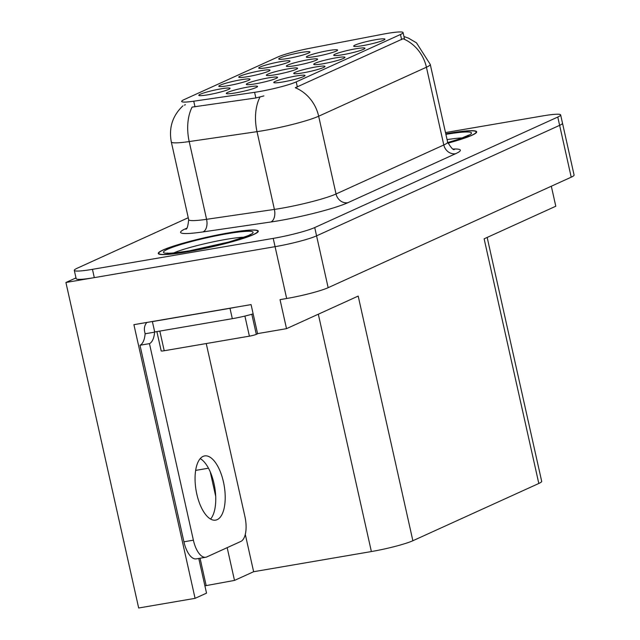 <?xml version="1.0" encoding="UTF-8"?>
<svg xmlns="http://www.w3.org/2000/svg" width="640" height="640" viewBox="0 0 640 640"><rect width="100%" height="100%" fill="white"/><g stroke="black" fill="none" stroke-linecap="round" stroke-linejoin="round"><path stroke-width="0.96" d="M268.488 77.872A16.016 1.648 -12.6 0 0 246.352 84.44A16.016 1.648 -12.6 0 0 255.376 83.832A16.016 1.648 -12.6 0 0 277.56 77.464A16.016 1.648 -12.6 0 0 268.488 77.872M300.904 52.512A16.016 1.648 -12.6 0 0 278.768 59.08A16.016 1.648 -12.6 0 0 287.792 58.472A16.016 1.648 -12.6 0 0 309.976 52.104A16.016 1.648 -12.6 0 0 300.904 52.512M248.472 86.968A16.016 1.648 -12.6 0 0 226.344 93.536A16.016 1.648 -12.6 0 0 235.368 92.936A16.016 1.648 -12.6 0 0 257.544 86.568A16.016 1.648 -12.6 0 0 248.472 86.968M375.864 39.672A16.016 1.648 -12.6 0 0 353.728 46.24A16.016 1.648 -12.6 0 0 362.752 45.64A16.016 1.648 -12.6 0 0 384.928 39.272A16.016 1.648 -12.6 0 0 375.864 39.672M220.984 88.848A16.016 1.648 -12.6 0 0 198.848 95.416A16.016 1.648 -12.6 0 0 207.88 94.808A16.016 1.648 -12.6 0 0 230.056 88.44A16.016 1.648 -12.6 0 0 220.984 88.848M308.52 59.672A16.016 1.648 -12.6 0 0 286.384 66.24A16.016 1.648 -12.6 0 0 295.408 65.632A16.016 1.648 -12.6 0 0 317.584 59.264A16.016 1.648 -12.6 0 0 308.52 59.672M335.904 57.84A16.016 1.648 -12.6 0 0 313.768 64.408A16.016 1.648 -12.6 0 0 322.792 63.808A16.016 1.648 -12.6 0 0 344.968 57.44A16.016 1.648 -12.6 0 0 335.904 57.84M328.528 50.576A16.016 1.648 -12.6 0 0 306.4 57.136A16.016 1.648 -12.6 0 0 315.424 56.536A16.016 1.648 -12.6 0 0 337.6 50.168A16.016 1.648 -12.6 0 0 328.528 50.576M240.968 79.76A16.016 1.648 -12.6 0 0 218.832 86.328A16.016 1.648 -12.6 0 0 227.856 85.728A16.016 1.648 -12.6 0 0 250.032 79.36A16.016 1.648 -12.6 0 0 240.968 79.76M315.92 66.928A16.016 1.648 -12.6 0 0 293.784 73.496A16.016 1.648 -12.6 0 0 302.816 72.888A16.016 1.648 -12.6 0 0 324.992 66.52A16.016 1.648 -12.6 0 0 315.92 66.928M355.88 48.76A16.016 1.648 -12.6 0 0 333.744 55.328A16.016 1.648 -12.6 0 0 342.768 54.72A16.016 1.648 -12.6 0 0 364.952 48.352A16.016 1.648 -12.6 0 0 355.88 48.76M295.944 76.016A16.016 1.648 -12.6 0 0 273.808 82.576A16.016 1.648 -12.6 0 0 282.832 81.976A16.016 1.648 -12.6 0 0 305.016 75.608A16.016 1.648 -12.6 0 0 295.944 76.016M288.504 68.776A16.016 1.648 -12.6 0 0 266.368 75.336A16.016 1.648 -12.6 0 0 275.392 74.736A16.016 1.648 -12.6 0 0 297.576 68.368A16.016 1.648 -12.6 0 0 288.504 68.776M280.92 61.592A16.016 1.648 -12.6 0 0 258.792 68.16A16.016 1.648 -12.6 0 0 267.816 67.56A16.016 1.648 -12.6 0 0 289.992 61.192A16.016 1.648 -12.6 0 0 280.92 61.592M260.944 70.68A16.016 1.648 -12.6 0 0 238.808 77.248A16.016 1.648 -12.6 0 0 247.832 76.64A16.016 1.648 -12.6 0 0 270.016 70.272A16.016 1.648 -12.6 0 0 260.944 70.68M386.72 33.504A28.832 2.96 -12.6 0 0 382.104 34.344L310.464 48.144A28.832 2.96 -12.6 0 0 277.728 57.04L184.248 99.544A28.832 2.96 -12.6 0 0 181.664 101.456A28.832 2.96 -12.6 0 0 193.744 101.208L254.6 92.32A28.832 2.96 -12.6 0 0 296.208 81.896L400.48 34.488A28.832 2.96 -12.6 0 0 403.064 32.576A28.832 2.96 -12.6 0 0 386.72 33.504M75.984 277.912L65.912 282.488L275.072 246.672A32.04 3.296 -12.6 0 0 316.576 235.848L559.632 125.344A32.04 3.296 -12.6 0 0 562.504 123.216A32.04 3.296 -12.6 0 1 559.632 125.344L316.576 235.848A32.04 3.296 -12.6 0 1 275.072 246.672L94.304 277.632A32.04 3.296 -12.6 0 1 76.152 278.656L74.296 270.36A32.04 3.296 -12.6 0 0 92.448 269.336L273.224 238.384A32.04 3.296 -12.6 0 0 314.72 227.56L557.776 117.048A32.04 3.296 -12.6 0 0 560.648 114.92A32.04 3.296 -12.6 0 0 542.496 115.952L445.496 132.56M198.776 558.448L206.528 593.136L195.08 598.344L133.904 324.664L251.072 304.6L257.56 333.624L286.52 328.664L280.032 299.64L286.664 298.504A32.04 3.296 -12.6 0 0 328.16 287.68L571.216 177.176A32.04 3.296 -12.6 0 0 574.088 175.048L560.648 114.92M487.168 237.44L541.688 481.344A32.04 3.296 167.4 0 1 538.816 483.472L412.872 540.736L358.192 296.08L286.52 328.664M551.32 186.216L555.792 206.232L484.128 238.816L538.816 483.472M195.08 598.344L138.672 608L65.912 282.488M412.872 540.736A32.04 3.296 167.4 0 1 371.376 551.552L253.632 571.72L245.296 534.4M253.632 571.72L234.496 580.416L227.176 547.656M215.696 496.296L210.224 471.816M204.896 585.832L234.496 580.416M206.104 585.28L200.056 558.232M447.928 143.176A51.256 5.272 -12.6 0 0 476.696 131.808A51.256 5.272 -12.6 0 0 447.648 133.456A51.256 5.272 -12.6 0 0 445.768 133.784M229.24 232.76A51.256 5.272 -12.6 0 0 158.248 253.48A51.256 5.272 -12.6 0 0 187.296 251.832A51.256 5.272 -12.6 0 0 258.296 231.112A51.256 5.272 -12.6 0 0 229.24 232.76M403.944 36.528L408.488 38.152L416.472 42.832L430.256 64.392A42.712 4.392 167.4 0 1 426.424 67.224A37.376 33.384 -114.5 0 0 403.056 38.728L295.296 87.728A37.376 33.384 65.5 0 1 318.664 116.224A42.712 4.392 167.4 0 1 263.328 130.648A42.712 4.392 167.4 0 1 257.016 131.656L189.208 141.568A42.712 4.392 167.4 0 1 171.304 141.928L188.688 219.68A42.712 4.392 -12.6 0 0 206.584 219.312L274.4 209.408A42.712 4.392 -12.6 0 0 280.704 208.4A42.712 4.392 -12.6 0 0 336.04 193.968L443.8 144.976A42.712 4.392 -12.6 0 0 447.632 142.136C451.2 148.016 453.456 150.432 454.416 149.384M184.368 105.128L185.4 104.712M263.888 95.912L255.864 97.968L192.12 107.096A37.376 21.904 81.7 0 0 189.208 141.568L206.584 219.312A10.68 6.256 -98.3 0 1 202.952 231.92A53.392 5.488 167.4 0 1 185.368 228.832L186.536 228.304M188.248 217.728L77.168 268.24A32.04 3.296 -12.6 0 0 74.296 270.36M445.776 133.84A50.728 5.216 167.4 0 1 447.432 133.552A50.728 5.216 167.4 0 1 476.176 131.928A50.728 5.216 167.4 0 1 447.904 143.12M199.344 248.976A39.512 4.064 167.4 0 1 219.192 244.536M229.024 232.856A50.728 5.216 167.4 0 1 257.768 231.232A50.728 5.216 167.4 0 1 187.512 251.736A50.728 5.216 167.4 0 1 158.768 253.36A50.728 5.216 167.4 0 1 229.024 232.856M156.872 331.592L161.192 350.92A5.336 0.552 -12.6 0 0 164.224 350.744L249.4 336.16A5.336 0.552 -12.6 0 0 256.32 334.36L258.144 333.528M217.2 519.64A32.568 14.256 80.3 0 0 223.84 483.784A32.568 14.256 80.3 0 0 204.632 455.92A32.568 14.256 80.3 0 0 203.064 456.408A32.568 14.256 80.3 0 0 196.424 492.264A32.568 14.256 80.3 0 0 215.632 520.128A32.568 14.256 80.3 0 0 217.2 519.64M200.224 458.608A32.568 14.256 -99.7 0 1 214.72 487.24A32.568 14.256 -99.7 0 1 210.576 519.064M206.24 343.552L244.952 516.736A21.36 9.344 -99.7 0 1 240.848 541.44L206.76 556.936A21.36 9.344 -99.7 0 1 205.728 557.256A21.36 9.344 -99.7 0 1 193.384 540.176L149.456 343.632L139.992 345.248A21.36 9.344 80.3 0 0 145.128 333.776L144.664 331.704A10.68 9.536 65.5 0 1 146.872 322.448M149.456 343.632A21.36 9.344 -99.7 0 0 154.592 332.16L154.28 330.056M205.728 557.256L196.264 558.88A21.36 9.344 -99.7 0 1 183.92 541.8L139.992 345.248M235.648 307.24A21.36 2.192 167.4 0 1 230 308.312L152.392 321.6A21.36 2.192 -12.6 0 0 152.784 321.432M230 308.312L232.312 318.68A21.36 2.192 -12.6 0 0 253.144 313.864M154.592 332.16L145.128 333.776M152.392 321.6L154.704 331.968L232.312 318.68M571.216 177.176L557.776 117.048M328.16 287.68L314.72 227.56M286.664 298.504L273.224 238.384M371.376 551.552L318.32 314.208M193.744 101.208L195.008 106.856M254.6 92.32L255.864 97.968M296.208 81.896L297.368 87.064M400.48 34.488L401.632 39.656M195.64 470.4L208.472 468.2M347.824 202.72A10.68 9.536 65.5 0 1 336.04 193.968L318.664 116.224L426.424 67.224L443.8 144.976A10.68 9.536 65.5 0 0 455.584 153.72L347.824 202.72A53.392 5.488 167.4 0 1 278.656 220.752A53.392 5.488 167.4 0 1 270.768 222.008L202.952 231.92M260.008 97.04A37.376 21.904 81.7 0 0 257.016 131.656L274.4 209.408A10.68 6.256 -98.3 0 1 270.768 222.008M453.288 149.04A53.392 5.488 167.4 0 1 455.584 153.72M92.448 269.336L94.304 277.632M186.2 228.648A10.68 9.536 65.5 0 1 185.368 228.832M447.072 139.64A40.608 4.176 167.4 0 1 462.464 137.912M445.896 134.376A45.92 4.72 167.4 0 1 471.488 132.968A45.92 4.72 167.4 0 1 447.744 142.6M173.728 252.936A40.608 4.176 167.4 0 1 225.928 239.4A40.608 4.176 167.4 0 1 244.056 237.216M227.056 233.752A45.92 4.72 167.4 0 1 248.968 235.328A45.92 4.72 167.4 0 1 189.48 250.84A45.92 4.72 167.4 0 1 167.568 249.264A45.92 4.72 167.4 0 1 227.056 233.752M249.4 336.16L244.904 316.064M256.32 334.36L251.824 314.248M164.224 350.744L159.824 331.088M193.384 540.176L183.92 541.8M403.064 32.576L404.584 39.4M182.888 105.84C172.536 115.736 168.68 127.768 171.304 141.928M430.256 64.392L447.632 142.136M188.688 219.68C187.968 226.52 186.944 229.664 185.64 229.12M468.568 135.152L460.368 138.664L447.736 142.568M476.176 131.928L476.344 132.664M250.16 234.456C252.272 234.336 245.096 236.872 228.64 242.064L189.736 250.76C176.192 252.848 168.624 253.608 167.024 253.032M257.768 231.232L257.936 231.968M158.768 253.36L158.928 254.096"/></g></svg>
